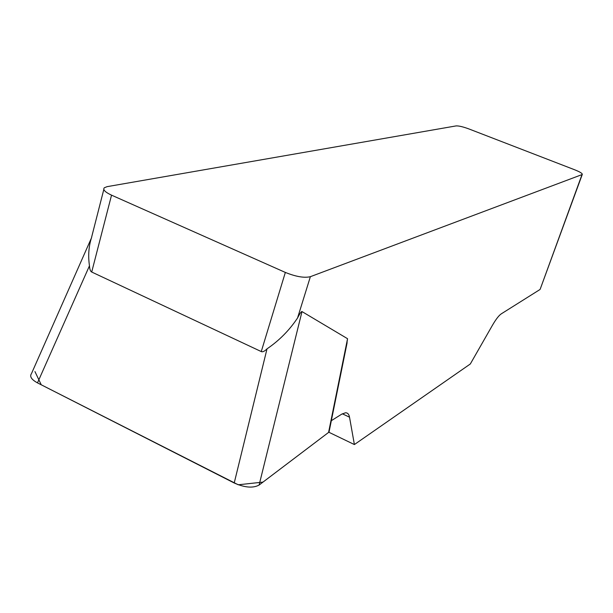 <?xml version="1.0" encoding="UTF-8"?>
<svg xmlns="http://www.w3.org/2000/svg" width="613" height="613" viewBox="0 0 613 613"><rect width="100%" height="100%" fill="white"/><g stroke="black" fill="none" stroke-linecap="round" stroke-linejoin="round"><path stroke-width="0.92" d="M540.229 289.083L582.013 174.598L310.377 276.685L297.543 318.009C299.91 313.396 301.397 311.251 302.002 311.58L347.548 338.705L346.468 345.931M539.831 289.612L501.288 313.841C498.882 315.434 495.894 319.312 492.331 325.472L470.317 363.976L354.391 444.555L349.525 417.2C348.973 414.196 347.609 412.725 345.433 412.787L341.625 414.219L331.334 420.687M582.013 174.598L582.296 174.398C582.419 173.41 579.89 171.87 574.703 169.793L468.868 128.922C463.007 126.768 458.746 125.765 456.103 125.91L107.045 186.666L104.233 187.816C102.762 189.739 105.191 192.191 111.535 195.156L91.712 272.026L261.261 351.571C262.648 352.214 264.571 351.303 267.015 348.843C279.153 340.598 289.328 330.323 297.543 318.009M261.261 351.571L285.344 272.425L111.535 195.156M91.712 272.026C90.456 271.429 89.713 269.352 89.467 265.804C87.965 255.667 88.701 246.15 91.659 237.262M285.344 272.425C295.979 276.716 304.324 278.133 310.377 276.685M328.806 432.219L354.391 444.555M329.219 431.123L328.583 432.418L259.1 485.052C253.023 488.331 244.733 487.657 234.22 483.006L37.485 382.88C31.424 379.562 29.432 376.459 31.493 373.57M34.949 371.57L41.232 384.788L238.25 484.791L262.992 482.094L328.583 432.418L347.548 338.705M349.525 417.2L342.353 413.79M302.002 311.58L259.1 485.052M89.467 265.804L37.485 382.88M234.22 483.006L267.015 348.843M91.628 237.131L103.819 189.432M582.296 174.398L540.153 289.282M329.074 431.851L347.134 342.652M31.738 373.018L91.176 238.595"/></g></svg>
